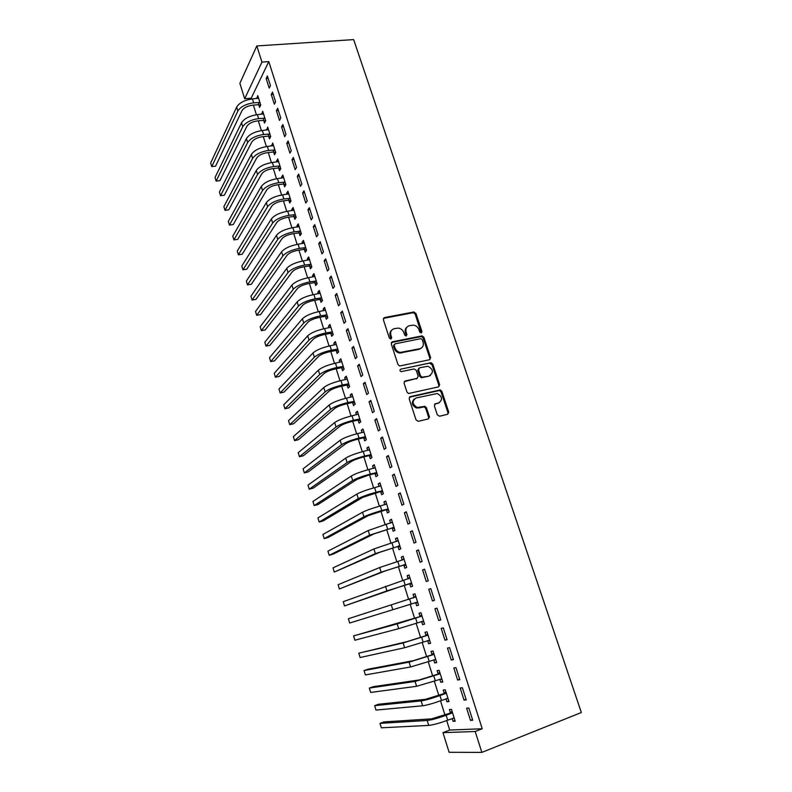 <?xml version="1.0" encoding="UTF-8"?>
<svg xmlns="http://www.w3.org/2000/svg" width="792" height="792" viewBox="0 0 792 792"><rect width="100%" height="100%" fill="white"/><g stroke="black" fill="none" stroke-linecap="round" stroke-linejoin="round"><path stroke-width="1.19" d="M421.235 333.006L421.958 331.581L415.919 313.414L413.741 312.008L384.437 317.582L383.348 319.631L389.367 338.085L390.921 339.075L391.684 337.62L390.901 335.234C390.119 331.789 391.268 329.591 394.347 328.64L398.386 328.096C401.029 328.541 402.851 330.056 403.861 332.66L404.643 335.036L406.177 336.016L406.92 334.58L406.138 332.204C405.356 328.799 406.484 326.611 409.513 325.67L413.454 325.126C416.077 325.552 417.909 327.066 418.928 329.67L419.71 332.026L421.235 333.006M421.215 333.006L415.176 314.087L413.434 312.672L383.407 318.364M390.971 339.065L390.189 335.887L390.901 335.234M406.197 336.016L405.405 332.858L406.138 332.204M437.323 414.84L439.54 416.226L447.718 414.265L448.737 412.107L441.827 391.317L440.293 389.921L410.236 396.634L409.157 398.792L416.048 419.918L418.295 421.324L428.353 418.909L429.403 416.731L426.442 407.722L424.948 406.326L417.255 407.484C412.137 404.286 411.761 401.108 416.127 397.96L437.283 393.515C442.451 396.614 442.886 399.762 438.61 402.97L435.402 403.712L434.363 405.87L437.323 414.84M482.229 728.759L268.785 61.598L261.954 62.093L244.688 98.752L239.867 83.348L256.816 45.946L353.658 39.6L581.338 712.523L481.843 752.4L475.19 731.511L482.229 728.759L449.688 730.056L442.966 732.64L475.19 731.511M256.816 45.946L261.954 62.093M429.601 359.736L430.63 357.657L423.859 337.293L422.185 335.877L392.347 341.807L391.258 343.886L398.01 364.587L399.613 366.003L429.601 359.736M432.798 364.172L439.639 384.744L438.61 386.862L408.514 393.515L406.979 392.109L404.059 383.14L405.138 381.002L417.146 378.358L418.196 376.24L416.265 370.359L414.058 368.953L401.099 371.666C399.703 370.854 399.584 370.022 400.742 369.181L431.195 362.766L432.798 364.172L432.026 364.775L438.857 385.318L439.639 384.744M464.023 700.108L466.25 699.89L462.38 687.753L460.182 688.02L464.023 700.108L466.072 699.336M445.985 698.821L446.906 701.742L448.985 701.544L445.272 689.792L443.213 690.04L444.213 693.198M451.262 660.013L453.42 659.637L449.599 647.678L447.47 648.103L451.262 660.013L453.311 659.291M433.709 659.865L434.669 662.934L436.689 662.577L433.036 650.994L431.036 651.4L432.016 654.519M438.679 620.492L440.768 619.958L437.006 608.157L434.947 608.741L438.679 620.492L440.718 619.819M421.631 621.581L422.611 624.66L424.562 624.155L420.958 612.731L419.017 613.275L419.988 616.354M424.591 569.201L422.591 569.943L426.274 581.526L428.294 580.823L424.591 569.201M409.751 583.862L410.711 586.902L412.602 586.248L409.038 574.982L407.167 575.675L408.127 578.714M412.345 530.779L410.404 531.67L414.048 543.094L415.998 542.243L412.345 530.779M398.02 546.658L398.97 549.658L400.802 548.856L397.287 537.738L395.475 538.58L396.406 541.53M400.267 492.891L398.396 493.931L401.98 505.197L403.87 504.197L400.267 492.891M386.447 509.949L387.387 512.909L389.159 511.969L385.694 500.999L383.942 501.98L384.803 504.712M388.357 455.519L386.546 456.707L390.08 467.825L391.911 466.676L388.357 455.519M375.032 473.725L375.952 476.645L377.675 475.576L374.26 464.746L372.557 465.864L373.349 468.389M376.606 418.661L374.854 419.988L378.348 430.947L380.12 429.67L376.606 418.661M363.766 437.976L364.676 440.867L366.34 439.659L362.964 428.977L361.32 430.214L362.053 432.541M365.023 382.308L363.33 383.764L366.765 394.584L368.478 393.159L365.023 382.308M352.648 402.702L353.539 405.544L355.153 404.217L351.826 393.673L350.232 395.04L350.896 397.158M353.588 346.441L351.955 348.025L355.351 358.697L357.004 357.142L353.588 346.441M341.669 367.884L342.56 370.696L344.114 369.23L340.827 358.825L339.293 360.32L339.897 362.251M342.312 311.048L340.728 312.771L344.075 323.294L345.678 321.611L342.312 311.048M330.838 333.521L331.709 336.293L333.214 334.709L329.977 324.433L328.482 326.057L329.036 327.789M331.175 276.131L329.65 277.972L332.957 288.357L334.501 286.555L331.175 276.131M320.146 299.594L321.007 302.326L322.463 300.623L319.265 290.486L317.82 292.228L318.315 293.773M320.196 241.669L318.721 243.629L321.978 253.885L323.473 251.955L320.196 241.669M309.583 266.092L310.444 268.795L311.84 266.983L308.682 256.974L307.296 258.826L307.722 260.192M309.355 207.662L307.93 209.741L311.157 219.859L312.592 217.81L309.355 207.662M299.168 233.026L300.01 235.699L301.366 233.769L298.247 223.888L296.901 225.849L297.277 227.037M298.663 174.091L297.287 176.289L300.465 186.278L301.851 184.12L298.663 174.091M288.872 200.376L289.704 203.009L291.01 200.97L287.932 191.219L286.635 193.288L286.961 194.297M288.1 140.966L286.773 143.273L289.912 153.133L291.248 150.856L288.1 140.966M278.705 168.132L279.526 170.735L280.794 168.587L277.754 158.954L276.507 161.132L276.764 161.974M277.675 108.256L276.398 110.672L279.497 120.414L280.784 118.028L277.675 108.256M268.676 136.293L269.478 138.857L270.706 136.61L267.696 127.096L266.706 130.056M267.379 75.973L266.152 78.497L269.211 88.1L270.458 85.615L267.379 75.973M258.756 104.841L259.558 107.385L260.736 105.029L257.766 95.634L256.776 98.535M268.785 61.598L251.203 98.178L251.46 99.02M253.381 105.128L256.41 114.771M258.321 120.839L261.39 130.621M263.281 136.65L266.399 146.56M268.28 152.549L271.438 162.607M273.309 168.557L276.507 178.754M278.368 184.665L281.615 195.01M283.457 200.881L286.753 211.365M288.585 217.186L291.921 227.819M293.743 233.61L297.129 244.391M298.93 250.124L302.366 261.053M304.148 266.755L307.633 277.834M309.405 283.487L312.939 294.723M314.701 300.326L318.275 311.711M320.027 317.275L323.651 328.819M325.383 334.333L329.056 346.035M330.779 351.509L334.501 363.37M336.204 368.785L339.976 380.813M341.669 386.189L345.5 398.376M347.163 403.692L351.044 416.048M352.707 421.324L356.638 433.838M358.281 439.065L362.261 451.747M363.884 456.925L367.924 469.785M369.537 474.893L373.626 487.931M375.22 492.99L379.368 506.207M380.942 511.216L385.15 524.601M386.704 529.551L390.961 543.124M392.505 548.024L396.822 561.766M398.346 566.607L402.722 580.546M404.227 585.328L408.652 599.445M410.147 604.187L414.612 618.384M416.137 623.254L420.602 637.451M422.166 642.451L426.631 656.657M428.234 661.775L432.699 675.992M434.353 681.239L438.817 695.455M440.51 700.841L444.975 715.057M446.708 720.572L449.688 730.056M263.696 120.523L264.508 123.077L265.706 120.77L262.716 111.316L261.726 114.246M272.517 92.06L271.26 94.535L274.339 104.207L275.606 101.772L272.517 92.06M273.676 152.163L274.487 154.747L275.735 152.549L272.705 142.976L271.725 145.966M282.873 124.562L281.566 126.918L284.684 136.719L286.001 134.393L282.873 124.562M283.774 184.209L284.595 186.823L285.882 184.734L282.823 175.032L281.556 177.16L281.843 178.091M293.367 157.479L292.01 159.727L295.168 169.656L296.535 167.429L293.367 157.479M294 216.652L294.842 219.305L296.168 217.315L293.07 207.504L291.753 209.514L292.1 210.613M303.989 190.822L302.593 192.961L305.791 203.019L307.207 200.911L303.989 190.822M304.356 249.51L305.207 252.193L306.583 250.321L303.445 240.382L302.079 242.283L302.485 243.56M314.761 224.611L313.305 226.631L316.553 236.818L318.018 234.828L314.761 224.611M314.85 282.793L315.711 285.506L317.137 283.754L313.959 273.676L312.543 275.467L312.998 276.923M325.67 258.835L324.166 260.746L327.452 271.062L328.967 269.201L325.67 258.835M325.472 316.503L326.344 319.255L327.819 317.612L324.601 307.405L323.136 309.088L323.651 310.721M336.729 293.525L335.165 295.307L338.501 305.771L340.075 304.029L336.729 293.525M336.234 350.648L337.115 353.44L338.649 351.915L335.382 341.58L333.868 343.134L334.442 344.965M347.926 328.68L346.322 330.333L349.698 340.936L351.321 339.322L347.926 328.68M347.143 385.239L348.034 388.06L349.618 386.664L346.312 376.19L344.738 377.626L345.381 379.645M359.291 364.31L357.618 365.835L361.043 376.576L362.726 375.091L359.291 364.31M358.192 420.285L359.093 423.146L360.726 421.879L357.38 411.266L355.757 412.573L356.459 414.79M370.795 400.425L369.072 401.811L372.537 412.701L374.279 411.355L370.795 400.425M369.379 455.796L370.3 458.697L371.983 457.558L368.587 446.807L366.914 447.985L367.686 450.4M382.467 437.026L380.685 438.283L384.199 449.321L385.991 448.114L382.467 437.026M380.724 491.773L381.645 494.713L383.397 493.713L379.952 482.813L378.23 483.863L379.051 486.486M394.297 474.141L392.446 475.259L396.01 486.446L397.871 485.377L394.297 474.141M392.218 528.244L393.159 531.224L394.96 530.353L391.476 519.304L389.684 520.215L390.585 523.067M406.286 511.771L404.385 512.741L407.989 524.086L409.919 523.156L406.286 511.771M403.861 565.201L404.821 568.22L406.682 567.488L403.148 556.301L401.306 557.063L402.247 560.083M418.443 549.915L416.483 550.737L420.136 562.241L422.126 561.469L418.443 549.915M415.671 602.653L416.642 605.722L418.562 605.138L414.978 593.792L413.077 594.416L414.038 597.465M428.749 589.278L430.779 588.624L428.749 589.278L432.462 600.94L434.501 600.287M430.779 588.604L434.511 600.316L432.462 600.94M427.64 640.629L428.62 643.728L430.601 643.302L426.977 631.798L425.007 632.273L425.987 635.372M444.955 640.183L447.074 639.728L443.282 627.848L441.184 628.353L444.955 640.183L446.995 639.481M439.827 679.279L440.768 682.268L442.817 681.991L439.134 670.329L437.105 670.656L438.095 673.794M457.618 679.991L459.805 679.694L455.964 667.646L453.806 667.993L457.618 679.991L459.667 679.249M452.183 718.502L453.083 721.344L455.192 721.225L451.46 709.394L449.371 709.563L450.371 712.741M470.478 720.364L472.735 720.235L468.834 708.008L466.597 708.187L470.478 720.364L472.517 719.582M481.843 752.4L449.104 752.281L442.966 732.64M251.203 98.178L244.688 98.752M256.608 98.01L258.469 97.852M266.152 78.497L268.142 78.339M261.538 113.642L263.399 113.474M271.26 94.535L273.25 94.357M266.488 129.373L268.359 129.185M276.398 110.672L278.388 110.494M271.478 145.203L273.349 145.005M281.566 126.918L283.556 126.72M276.507 161.132L278.368 160.915M286.773 143.273L288.763 143.055M281.556 177.16L283.427 176.933M292.01 159.727L294.01 159.499M286.635 193.288L288.506 193.04M297.287 176.289L299.277 176.052M291.753 209.514L293.624 209.256M302.593 192.961L304.593 192.703M296.901 225.849L298.772 225.581M307.93 209.741L309.929 209.464M302.079 242.283L303.96 241.996M313.305 226.631L315.315 226.344M307.296 258.826L309.177 258.529M318.721 243.629L320.72 243.322M312.543 275.467L314.424 275.161M324.166 260.746L326.175 260.42M317.82 292.228L319.711 291.901M329.65 277.972L331.66 277.636M323.136 309.088L325.027 308.741M335.165 295.307L337.184 294.961M328.482 326.057L330.373 325.7M340.728 312.771L342.738 312.394M333.868 343.134L335.758 342.758M346.322 330.333L348.332 329.947M339.293 360.32L341.174 359.934M351.955 348.025L353.965 347.619M344.738 377.626L346.639 377.23M357.618 365.835L359.637 365.419M350.232 395.04L352.123 394.624M363.33 383.764L365.35 383.328M355.757 412.573L357.647 412.137M369.072 401.811L371.092 401.356M361.32 430.214L363.211 429.769M374.854 419.988L376.883 419.512M366.914 447.985L368.815 447.51M380.685 438.283L382.704 437.788M372.557 465.864L374.458 465.379M386.546 456.707L388.575 456.192M378.23 483.863L380.13 483.358M392.446 475.259L394.475 474.725M383.942 501.98L385.843 501.465M398.396 493.931L400.425 493.386M389.684 520.215L391.594 519.681M404.385 512.741L406.415 512.167M395.475 538.58L397.376 538.025M410.404 531.67L412.444 531.086M401.306 557.063L403.207 556.499M416.483 550.737L418.513 550.133M407.167 575.675L409.078 575.091M422.591 569.943L424.631 569.309M416.642 605.722L418.552 605.098M413.077 594.416L414.988 593.812M422.611 624.66L424.522 624.027M428.62 643.728L430.531 643.074M434.669 662.934L436.59 662.261M440.768 682.268L442.678 681.575M446.906 701.742L448.817 701.029M453.083 721.344L455.004 720.611M406.999 327.086C405.257 328.492 404.722 330.422 405.405 332.858M391.753 330.115C390.03 331.541 389.515 333.462 390.189 335.887M429.749 359.697L429.868 358.271L423.106 337.937L421.423 336.521L391.347 342.54M422.235 339.639L420.71 338.669L394.951 343.886L394.198 345.342L395.03 347.876C395.99 350.401 397.742 351.915 400.287 352.43L419.74 348.737C422.76 347.747 423.868 345.55 423.067 342.144L422.235 339.639M394.198 344.53L393.476 345.985L394.198 345.342M421.324 348.084L418.988 349.361L399.554 353.054C397.02 352.549 395.267 351.034 394.307 348.51L393.476 345.985M438.689 386.842L438.857 385.318M417.295 378.319L404.207 381.645M400.742 369.181L430.61 362.776M429.472 375.646C433.798 372.398 433.293 369.27 427.967 366.26L419.602 367.765L418.552 369.864L420.483 375.735L422.057 377.14L428.7 376.23L430.561 375.23M418.681 368.409L417.79 370.458L418.552 369.864M428.7 376.23L421.295 377.735L419.72 376.329L417.79 370.458M432.026 364.775L429.838 363.38M439.51 402.633L434.56 404.276M414.295 398.93C411.117 402.485 411.85 405.514 416.493 408.038L419.245 407.494M428.393 418.899L428.62 417.265L425.67 408.266L424.175 406.88L418.473 408.038M447.728 414.265L447.935 412.642L441.035 391.882L439.501 390.496L409.345 397.238M260.588 105.326L258.182 104.692L252.5 105.207C247.342 105.95 243.837 107.761 241.996 110.632L215.572 166.181L211.751 166.617L237.857 111.019C240.62 106.692 245.876 103.96 253.648 102.841L259.934 102.485M258.568 98.178L252.41 98.921L253.648 102.841M211.751 166.617L210.662 163.013L236.64 107.108C239.392 102.752 244.649 100.03 252.41 98.921M258.182 104.692L259.35 102.336M265.587 121.008L263.122 120.374L257.43 120.919C252.272 121.691 248.747 123.493 246.876 126.304L219.948 180.645L216.137 181.111L242.738 126.72C245.54 122.473 250.826 119.77 258.608 118.612L264.894 118.216M263.528 113.87L257.36 114.662L258.608 118.612M216.137 181.111L215.038 177.477L241.51 122.78C244.302 118.523 249.589 115.81 257.36 114.662M263.122 120.374L264.31 118.067M270.607 136.788L268.092 136.145L262.39 136.739C257.222 137.541 253.688 139.323 251.787 142.075L224.364 195.198L220.532 195.683L247.649 142.52C250.49 138.362 255.796 135.68 263.587 134.482L269.884 134.036M268.508 129.67L262.34 130.502L263.587 134.482M220.532 195.683L219.434 192.03L246.421 138.56C249.242 134.383 254.549 131.7 262.34 130.502M268.092 136.145L269.31 133.888M275.675 152.658L273.091 152.014L267.389 152.648C262.211 153.48 258.657 155.242 256.737 157.945L228.789 209.831L224.968 210.335L252.589 158.42C255.47 154.351 260.806 151.698 268.607 150.44L274.913 149.955M273.527 145.57L267.35 146.441L268.607 150.44M224.968 210.335L223.859 206.662L251.351 154.43C254.212 150.341 259.548 147.678 267.35 146.441M273.091 152.014L274.329 149.817M280.764 168.637L278.131 167.993L272.418 168.666C267.231 169.528 263.667 171.27 261.707 173.913L233.254 224.542L229.423 225.076L257.558 174.408C260.479 170.438 265.845 167.805 273.656 166.508L279.972 165.983M278.576 161.558L272.389 162.479L273.656 166.508M229.423 225.076L228.304 221.384L256.311 170.409C259.222 166.409 264.577 163.766 272.389 162.479M278.131 167.993L279.388 165.835M285.882 184.714L283.19 184.061L277.477 184.784C272.28 185.665 268.696 187.407 266.716 189.981L237.729 239.342L233.897 239.897L262.558 190.516C265.518 186.625 270.913 184.011 278.744 182.675L285.061 182.101M283.655 177.655L277.467 178.626L278.744 182.675M233.897 239.897L232.779 236.184L261.301 186.476C264.251 182.566 269.646 179.952 277.467 178.626M283.19 184.061L284.477 181.962M290.981 200.871L288.288 200.237L282.566 201C277.368 201.91 273.765 203.633 271.745 206.158L242.243 254.222L238.402 254.806L267.587 206.712C270.597 202.92 276.012 200.336 283.853 198.95L290.179 198.327M288.763 193.852L282.576 194.872L283.853 198.95M238.402 254.806L237.273 251.074L266.33 202.653C269.32 198.841 274.735 196.248 282.576 194.872M288.288 200.237L289.595 198.188M296.109 217.137L293.416 216.513L287.694 217.315C282.487 218.265 278.863 219.968 276.824 222.423L246.777 269.191L242.936 269.805L272.656 223.017C275.705 219.315 281.15 216.751 289.001 215.325L295.327 214.662M293.911 210.157L287.714 211.216L289.001 215.325M242.936 269.805L241.798 266.043L271.389 218.929C274.418 215.206 279.863 212.632 287.714 211.216M293.416 216.513L294.743 214.523M301.277 233.501L298.584 232.898L292.842 233.739C287.635 234.719 283.991 236.402 281.922 238.798L251.341 284.249L247.49 284.882L277.754 239.422C280.843 235.818 286.318 233.274 294.178 231.799L300.514 231.096M299.089 226.561L292.882 227.67L294.178 231.799M247.49 284.882L246.352 281.101L276.477 235.303C279.556 231.68 285.021 229.135 292.882 227.67M298.584 232.898L299.93 230.957M306.474 249.975L303.772 249.381L298.04 250.262C292.812 251.282 289.149 252.945 287.05 255.281L255.925 299.386L252.074 300.049L282.883 255.925C286.011 252.42 291.515 249.906 299.396 248.381L305.732 247.629M304.296 243.065L298.089 244.223L299.396 248.381M252.074 300.049L250.925 296.248L281.596 251.797C284.714 248.262 290.218 245.738 298.089 244.223M303.772 249.381L305.148 247.5M311.711 266.558L308.999 265.973L303.257 266.894C298.03 267.943 294.347 269.597 292.218 271.864L260.538 314.622L256.687 315.305L288.041 272.547C291.218 269.132 296.752 266.647 304.643 265.072L310.989 264.271M309.543 259.677L303.326 260.895L304.643 265.072M256.687 315.305L255.529 311.484L286.753 268.379C289.912 264.944 295.436 262.449 303.326 260.895M308.999 265.973L310.405 264.142M316.978 283.239L314.266 282.665L308.514 283.635C303.277 284.714 299.574 286.358 297.416 288.555L265.181 329.937L261.33 330.65L293.238 289.268C296.455 285.952 302.019 283.487 309.92 281.873L316.275 281.021M314.82 276.398L308.593 277.665L309.92 281.873M261.33 330.65L260.162 326.809L291.941 285.08C295.149 281.744 300.703 279.269 308.593 277.665M314.266 282.665L315.681 280.903M322.275 300.029L319.552 299.465L313.8 300.485C308.553 301.594 304.841 303.217 302.653 305.356L269.854 345.342L265.993 346.094L298.465 306.098C301.732 302.89 307.326 300.445 315.236 298.772L321.592 297.881M320.126 293.228L313.899 294.535L315.236 298.772M265.993 346.094L264.825 342.223L297.158 301.881C300.416 298.643 305.989 296.198 313.899 294.535M319.552 299.465L321.007 297.762M327.601 316.929L324.888 316.384L319.127 317.443C313.87 318.582 310.137 320.186 307.92 322.255L274.547 360.845L270.686 361.617L303.732 323.037C307.039 319.928 312.662 317.513 320.582 315.79L326.947 314.85M325.472 310.167L319.235 311.523L320.582 315.79M270.686 361.617L269.508 357.727L302.415 318.79C305.712 315.652 311.325 313.236 319.235 311.523M324.888 316.384L326.353 314.731M332.977 333.937L330.244 333.402L324.482 334.511C319.216 335.679 315.463 337.273 313.216 339.273L279.269 376.438L275.398 377.23L309.028 340.085C312.385 337.075 318.028 334.689 325.967 332.917L332.343 331.927M330.848 327.215L324.611 328.63L325.967 332.917M275.398 377.23L274.22 373.319L307.702 335.808C311.048 332.779 316.681 330.383 324.611 328.63M330.244 333.402L331.749 331.808M338.372 351.054L335.65 350.529L329.878 351.688C324.601 352.895 320.829 354.46 318.552 356.39L284.021 392.119L280.15 392.941L314.355 357.242C317.76 354.341 323.433 351.975 331.383 350.153L337.758 349.114M336.263 344.372L330.026 345.837L331.383 350.153M280.15 392.941L278.962 389.011L313.018 352.935C316.414 350.014 322.077 347.648 330.026 345.837M335.65 350.529L337.174 349.005M343.817 368.28L341.075 367.775L335.303 368.973C330.026 370.22 326.235 371.775 323.918 373.626L288.803 407.89L284.922 408.741L319.72 374.507C323.176 371.715 328.878 369.379 336.838 367.508L343.223 366.419M341.718 361.637L335.471 363.162L336.838 367.508M284.922 408.741L283.724 404.781L318.374 370.181C321.819 367.359 327.512 365.023 335.471 363.162M341.075 367.775L342.629 366.3M349.282 385.625L346.55 385.13L340.768 386.377C335.481 387.654 331.67 389.189 329.323 390.981L293.604 423.76L289.733 424.641L325.126 391.892C328.621 389.199 334.353 386.902 342.322 384.971L348.718 383.833M347.203 379.022L340.946 380.596L342.322 384.971M289.733 424.641L288.526 420.661L323.77 387.536C327.254 384.823 332.987 382.506 340.946 380.596M346.55 385.13L348.124 383.724M430.086 375.626L429.591 375.616M354.796 403.078L352.054 402.593L346.262 403.9C340.976 405.207 337.135 406.722 334.768 408.434L298.445 439.718L294.565 440.629L330.561 409.385C334.105 406.811 339.867 404.534 347.846 402.554L354.252 401.356M352.727 396.525L346.47 398.148L347.846 402.554M294.565 440.629L293.347 436.63L329.195 404.999C332.729 402.395 338.491 400.108 346.47 398.148M352.054 402.593L353.658 401.257M360.34 420.651L357.588 420.186L351.806 421.532C346.5 422.878 342.649 424.373 340.243 426.017L303.306 455.776L299.425 456.717L336.036 426.997C339.629 424.532 345.421 422.284 353.41 420.255L359.815 418.998M358.281 414.137L352.014 415.82L353.41 420.255M299.425 456.717L298.208 452.687L334.66 422.582C338.243 420.087 344.025 417.829 352.014 415.82M357.588 420.186L359.221 418.899M365.924 438.332L363.172 437.877L357.37 439.283C352.064 440.659 348.193 442.134 345.757 443.708L308.207 471.923L304.316 472.903L341.54 444.728C345.183 442.372 351.005 440.144 359.014 438.065L365.419 436.758M363.35 432.234L357.608 433.6L359.014 438.065M428.69 417.552L429.502 417.315M304.316 472.903L303.088 468.844L340.154 440.283C343.787 437.897 349.609 435.669 357.608 433.6M363.172 437.877L364.825 436.659M371.537 456.133L368.785 455.697L362.983 457.142C357.667 458.568 353.776 460.023 351.302 461.518L313.127 488.179L309.236 489.179L347.084 462.568C350.777 460.33 356.628 458.132 364.647 455.994L371.062 454.638M368.775 450.133L369.468 449.589M369.508 449.707L363.231 451.499L364.647 455.994M309.236 489.179L307.999 485.1L345.698 458.103C349.371 455.826 355.222 453.628 363.231 451.499M368.785 455.697L370.468 454.549M377.19 474.062L374.438 473.636L368.627 475.131L356.885 479.437L318.077 504.524L314.186 505.553L352.668 480.536C356.41 478.408 362.291 476.24 370.319 474.052L376.745 472.636M374.24 468.161L375.111 467.468M375.18 467.676L368.904 469.527L370.319 474.052M314.186 505.553L312.939 501.455L351.262 476.032C354.994 473.873 360.875 471.705 368.904 469.527M374.438 473.636L376.15 472.547M382.882 492.099L380.12 491.683L362.508 497.485L323.057 520.968L319.166 522.037L358.281 498.613C362.073 496.604 367.993 494.475 376.032 492.228L382.467 490.763M379.744 486.308L380.794 485.456M380.883 485.753L374.606 487.664L376.032 492.228M319.166 522.037L317.919 517.909L356.875 494.089C360.657 492.04 366.567 489.901 374.606 487.664M380.12 491.683L381.863 490.674M388.615 510.256L385.853 509.86L368.171 515.651L328.076 537.511L324.175 538.609L363.934 516.82C367.785 514.929 373.735 512.83 381.784 510.523L388.219 508.999M385.288 504.583L386.506 503.573M386.635 503.959L380.348 505.93L381.784 510.523M324.175 538.609L322.918 534.461L362.518 512.256C366.35 510.335 372.299 508.226 380.348 505.93M385.853 509.86L387.615 508.909M394.386 528.541L391.614 528.155L373.864 533.947L333.115 554.162L329.215 555.291L369.636 535.144L394.01 527.363M390.872 522.977L392.268 521.809M392.416 522.294L386.12 524.324L387.575 528.937M329.215 555.291L327.947 551.113L368.201 530.551L386.12 524.324M391.614 528.155L393.416 527.274M400.198 546.945L397.416 546.579L379.596 552.351L334.283 572.072L375.368 553.598L399.851 545.846M396.495 541.51L398.059 540.174M398.237 540.748L391.941 542.837L393.406 547.48M334.283 572.072L333.016 567.864L373.923 548.975L391.941 542.837M397.416 546.579L399.247 545.767M406.039 565.468L403.267 565.122L385.377 570.884L339.382 588.951L381.13 572.171L405.722 564.458M402.148 560.162L403.89 558.657M404.098 559.32L397.802 561.469L399.267 566.151M339.382 588.951L338.105 584.714L379.685 567.518L397.802 561.469M403.267 565.122L405.118 564.379M411.929 584.13L409.147 583.793L403.316 585.605L344.52 605.929L386.942 590.872L411.632 583.199M407.85 578.952L409.761 577.259M409.999 578.021L403.702 580.239L405.177 584.951M344.52 605.929L343.233 601.673L403.702 580.239M409.147 583.793L411.028 583.12M417.859 602.91L415.117 602.593M413.592 597.871L415.671 596M415.948 596.851L348.391 618.74L349.678 623.027L417.592 602.068M423.819 621.819L421.314 621.542M419.532 616.77L353.578 635.907L397.208 623.898L421.473 616.235L419.532 616.77L421.631 614.859M353.578 635.907L354.875 640.213L398.683 628.65L423.581 621.057M429.828 640.857L427.551 640.619M425.532 635.788L407.375 641.52L358.796 653.182L403.128 642.956L427.502 635.323L425.532 635.788L427.621 633.847M358.796 653.182L360.103 657.518L404.613 647.737L429.62 640.183M435.877 660.023L433.828 659.825M431.561 654.944L413.345 660.657L367.973 669.22L364.053 670.567L409.088 662.132L433.561 654.558L431.561 654.944L433.65 652.964M364.053 670.567L365.369 674.933L410.583 666.953L435.699 659.439M441.966 679.318L440.154 679.16M437.639 674.23L419.344 679.932L373.27 686.674L369.339 688.06L415.087 681.447L439.669 673.913L437.639 674.23L439.728 672.22M369.339 688.06L370.666 692.446L416.592 686.298L441.817 678.833M448.104 698.752L446.52 698.623M443.758 693.644L425.393 699.336L378.586 704.236L374.656 705.652L421.126 700.9C425.512 700.247 431.788 698.465 439.946 695.564L445.827 693.416L443.758 693.644L445.846 691.604M374.656 705.652L375.992 710.077L422.651 705.781C427.046 705.157 433.323 703.395 441.49 700.474L447.975 698.356M454.281 718.324L452.925 718.215M449.915 713.196L431.482 718.879L383.942 721.908L380.002 723.363L427.215 720.482C431.65 719.968 437.966 718.225 446.143 715.255L452.014 713.038L449.915 713.196L452.004 711.127M380.002 723.363L381.348 727.808L428.739 725.403C433.194 724.918 439.51 723.185 447.688 720.205L454.182 718.017M421.205 332.234L421.958 331.581M390.961 338.273L391.684 337.62M406.187 335.234L406.92 334.58M383.734 318.265L384.437 317.582M413.008 312.692L413.741 312.008M415.176 314.087L415.919 313.414M391.624 342.451L392.347 341.807M420.928 336.541L421.681 335.897M423.106 337.937L423.859 337.293M429.868 358.271L430.63 357.657M394.307 348.51L395.03 347.876M401.395 353.014L402.128 352.381M418.988 349.361L419.74 348.737M404.385 381.595L405.138 381.002M416.384 378.942L417.146 378.358M419.72 376.329L420.483 375.735M421.928 377.725L422.69 377.131M434.62 404.267L435.402 403.712M437.818 403.514L438.61 402.97M423.443 406.88L424.225 406.326M425.67 408.266L426.442 407.722M428.62 417.265L429.403 416.731M409.484 397.198L410.236 396.634M438.847 390.496L439.629 389.931M441.035 391.882L441.827 391.317M447.935 412.642L448.737 412.107M236.64 107.108L237.857 111.019M241.51 122.78L242.738 126.72M246.421 138.56L247.649 142.52M251.351 154.43L252.589 158.42M256.311 170.409L257.558 174.408M261.301 186.476L262.558 190.516M266.33 202.653L267.587 206.712M271.389 218.929L272.656 223.017M276.477 235.303L277.754 239.422M281.596 251.797L282.883 255.925M286.753 268.379L288.041 272.547M291.941 285.08L293.238 289.268M297.158 301.881L298.465 306.098M302.415 318.79L303.732 323.037M307.702 335.808L309.028 340.085M313.018 352.935L314.355 357.242M318.374 370.181L319.72 374.507M323.77 387.536L325.126 391.892M329.195 404.999L330.561 409.385M334.66 422.582L336.036 426.997M340.154 440.283L341.54 444.728M345.698 458.103L347.084 462.568M351.262 476.032L352.668 480.536M356.875 494.089L358.281 498.613M362.518 512.256L363.934 516.82M368.201 530.551L369.636 535.144M373.923 548.975L375.368 553.598M379.685 567.518L381.13 572.171M385.486 586.179L386.942 590.872M409.642 599.128L411.127 603.87M391.327 604.979L392.792 609.701M415.622 618.156L417.117 622.928M397.208 623.898L398.683 628.65M421.641 637.312L423.146 642.114M403.128 642.956L404.613 647.737M427.7 656.598L429.224 661.439M409.088 662.132L410.583 666.953M433.798 676.012L435.333 680.892M415.087 681.447L416.592 686.298M439.946 695.564L441.49 700.474M421.126 700.9L422.651 705.781M446.143 715.255L447.688 720.205M427.215 720.482L428.739 725.403M413.434 312.672L414.176 311.989M421.423 336.521L422.185 335.877M399.554 353.054L400.287 352.43M421.295 377.735L422.057 377.14M430.422 363.37L431.195 362.766M416.493 408.038L417.255 407.484M424.175 406.88L424.948 406.326M439.501 390.496L440.293 389.921"/></g></svg>
